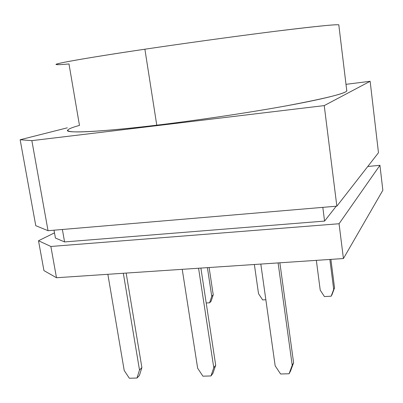 <?xml version="1.0" encoding="UTF-8"?>
<svg xmlns="http://www.w3.org/2000/svg" width="403" height="403" viewBox="0 0 403 403"><rect width="100%" height="100%" fill="white"/><g stroke="black" fill="none" stroke-linecap="round" stroke-linejoin="round"><path stroke-width="0.6" d="M67.709 130.058C63.427 133.776 103.606 131.695 156.772 125.172L144.889 49.211C91.174 57.125 51.317 64.097 56.395 64.576M382.85 190.266L343.427 258.545L56.485 277.738L43.942 270.609L38.512 240.742L54.496 232.863L38.512 240.742L43.942 270.609L56.485 277.738L343.427 258.545L382.85 190.266L379.938 165.306L382.85 190.266M346.716 90.252C348.983 92.635 328.505 97.894 285.284 106.039C242.5 113.782 190.644 121.142 156.772 125.172C189.314 121.293 238.097 114.417 280.055 106.976C322.052 99.531 346.293 93.269 346.787 90.841L338.802 24.885C337.916 24.109 312.889 26.527 270.035 31.958C227.227 37.383 177.733 44.33 144.889 49.211L156.772 125.172C121.671 129.403 89.491 132.169 76.016 131.912C62.51 131.655 67.17 128.758 79.472 125.419L68.989 63.951C56.178 65.135 50.919 65.014 64.092 62.339C77.235 59.664 109.45 54.465 144.889 49.211C179.073 44.129 231.695 36.759 275.375 31.288C319.544 25.873 340.696 23.812 338.827 25.112M346.001 84.333L370.14 81.285L378.472 152.742L370.14 81.285L324.234 105.601L31.852 140.642L48.033 230.702L336.853 206.165L324.234 105.601L336.853 206.165L378.472 152.742L336.853 206.165L48.033 230.702L35.771 225.68L20.15 139.75L67.321 127.811L20.15 139.75L31.852 140.642L324.234 105.601L370.14 81.285L346.001 84.333M31.852 140.642L20.15 139.75L35.771 225.68L48.033 230.702L31.852 140.642M324.571 221.086L336.203 206.22L324.571 221.086L322.813 207.359L324.571 221.086L64.581 241.931L62.379 229.483L64.581 241.931L324.571 221.086M55.418 238.037L54.017 230.194L55.418 238.037L64.581 241.931L55.418 238.037M367.758 166.494L379.938 165.306L339.059 223.741L343.427 258.545L339.059 223.741L50.869 246.47L56.485 277.738L50.869 246.47L38.512 240.742L50.869 246.47L339.059 223.741L379.938 165.306L367.758 166.494M124.21 370.493L107.858 274.302L124.21 370.493L129.348 378.246L136.985 378.029L139.498 370.019L141.886 367.581L139.383 375.541L136.985 378.029L129.348 378.246L124.21 370.493M126.154 273.078L141.886 367.581L126.154 273.078M123.333 273.264L139.498 370.019L123.333 273.264M278.105 262.912L292.21 365.284L293.601 362.74L279.858 262.796L293.601 362.74L290.498 371.158L289.087 373.752L292.21 365.284L278.105 262.912M275.168 365.813L260.817 264.071L275.168 365.813L280.579 373.994L289.087 373.752L280.579 373.994L275.168 365.813M329.861 259.451L333.699 289.425L334.54 287.883L330.898 259.381L334.54 287.883L331.165 296.2L333.699 289.425L329.861 259.451M316.335 260.358L320.234 290.185L324.44 296.568L331.165 296.2L324.44 296.568L320.234 290.185L316.335 260.358M206.21 302.985L209.595 302.799L211.741 296.321L207.404 267.642L211.741 296.321L213.222 294.805L209.112 267.527L213.222 294.805L211.086 301.253L209.595 302.799L206.21 302.985M197.646 368.216L182.232 269.325L197.646 368.216L202.916 376.175L210.971 375.949L213.776 367.717L198.573 268.232L213.776 367.717L215.691 365.229L200.89 268.081L215.691 365.229L212.905 373.41L210.971 375.949L202.916 376.175L197.646 368.216M258.519 293.676L254.369 264.499L258.519 293.676L262.645 299.923L265.849 299.746L262.645 299.923L258.519 293.676M211.741 296.321L209.595 302.799L211.086 301.253L213.222 294.805L211.741 296.321M332.022 294.628L334.54 287.883L331.165 296.2L332.022 294.628M213.776 367.717L210.971 375.949L212.905 373.41L215.691 365.229L213.776 367.717M292.21 365.284L289.087 373.752L290.498 371.158L293.601 362.74L292.21 365.284M139.383 375.541L141.886 367.581L139.498 370.019L136.985 378.029L139.383 375.541"/></g></svg>
